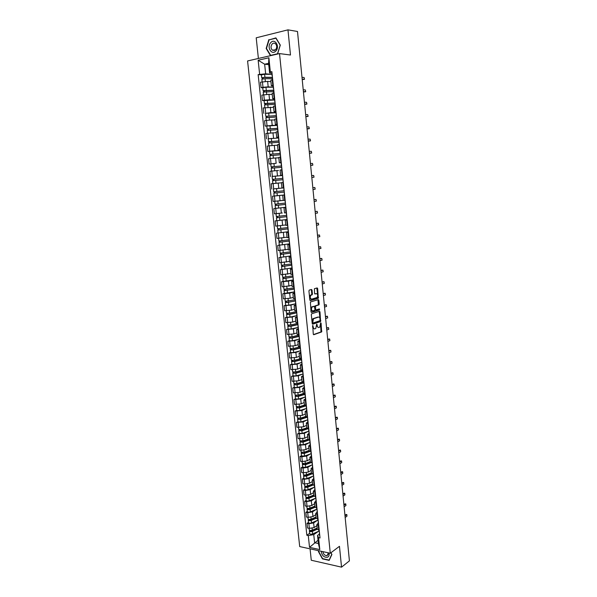 <?xml version="1.0" encoding="UTF-8"?>
<svg xmlns="http://www.w3.org/2000/svg" width="597" height="597" viewBox="0 0 597 597"><rect width="100%" height="100%" fill="white"/><g stroke="black" fill="none" stroke-linecap="round" stroke-linejoin="round"><path stroke-width="0.9" d="M312.724 325.469L313.276 334.119L313.783 334.716L321.619 331.939L321.104 323.193L320.693 322.805L319.761 327.119L318.835 327.492C317.992 327.634 317.455 326.992 317.223 325.566L316.701 324.149L315.761 328.492L314.82 328.872C313.962 329.014 313.418 328.372 313.186 326.932L312.724 325.469M312.044 290.112L311.53 289.47L309.298 290.075L308.933 290.963L309.836 299.978L310.358 300.612L318.305 298.269L317.671 288.567L317.171 287.926L314.41 288.709L314.544 293.351L315.059 293.985L316.365 293.62C317.858 294.254 318.089 295.552 317.052 297.507L311.604 299.149C310.089 298.522 309.85 297.216 310.895 295.239L312.179 294.776L312.425 293.948L312.044 290.112L311.171 289.567M279.523 53.588L290.478 55.014L287.97 29.85L297.5 31.484L349.417 560.867L341.544 567.15L339.462 546.307L330.283 553.247L279.523 53.588L247.583 60.954L299.701 546.576L330.283 553.247M311.679 313.761L311.313 314.656L312.216 323.589L312.731 324.201L320.596 321.552L319.985 311.91L319.485 311.298L311.679 313.761M311.03 311.813L310.38 302L318.328 299.634L318.835 300.261L319.208 304.052L318.955 304.88L315.604 305.94L315.597 309.298L316.104 309.918L319.38 308.903L319.552 309.91L311.544 312.432L311.03 311.813M310.067 548.837L311.268 560.247L341.544 567.15M287.97 29.85L256.21 37.805L258.389 58.461M317.298 529.226L319.231 530.345M317.365 520.383L313.626 522.927L308.873 523.718L309.358 528.375L314.112 527.584L316.925 525.644M309.358 528.375L307.515 528.002L307.022 523.353L308.462 522.382M318.746 525.651L316.82 524.621L318.291 523.069M308.873 523.718L307.022 523.353M316.149 518.151L318.082 519.233M307.313 511.383L305.858 512.33L306.351 517.002L308.201 517.353L312.962 516.569L315.791 514.681M317.597 514.517L315.671 513.532L317.149 512.017M316.238 509.42L312.477 511.898L307.709 512.681L305.858 512.33M315 507.032L316.932 508.077M306.149 500.346L304.694 501.264L305.186 505.957L307.037 506.286L311.813 505.517L314.649 503.674M316.44 503.338L314.515 502.39L316 500.92M315.104 498.405L311.328 500.823L306.545 501.592L304.694 501.264M313.843 495.868L315.776 496.868M304.985 489.256L303.522 490.152L304.015 494.861L305.873 495.174L310.656 494.413L313.507 492.622M315.283 492.115L313.358 491.204L314.85 489.779M313.962 487.346L310.164 489.704L305.373 490.458L303.522 490.152M312.679 484.66L314.612 485.615M303.813 478.122L302.343 478.988L302.843 483.719L304.701 484.018L309.492 483.264L312.358 481.525M314.119 480.839L312.194 479.966L313.694 478.585M312.821 476.242L309 478.533L304.201 479.279L302.343 478.988M311.515 473.399L313.447 474.309M302.634 466.936L301.164 467.779L301.664 472.533L303.522 472.809L308.328 472.063L311.201 470.376M312.947 469.511L311.022 468.682L312.529 467.347M311.679 465.085L307.836 467.309L303.022 468.055L301.164 467.779M310.343 462.085L312.276 462.959M301.455 455.705L299.978 456.526L300.478 461.294L302.336 461.556L307.156 460.817L310.037 459.183M311.776 458.138L309.85 457.347L311.365 456.063M310.53 453.884L306.657 456.048L301.836 456.78L299.978 456.526M309.164 450.728L311.097 451.556M300.269 444.429L298.784 445.22L299.291 450.011L301.149 450.257L305.977 449.526L308.873 447.944M310.597 446.72L308.671 445.966L310.194 444.728M309.373 442.638L305.485 444.735L298.784 445.22M307.985 439.325L309.918 440.108M299.082 433.109L297.582 433.87L298.09 438.676L304.798 438.183L307.709 436.653M309.41 435.25L307.485 434.541L309.022 433.347M308.216 431.347L304.298 433.37L297.582 433.87M298.485 427.474L298.694 429.444L301.761 429.541L306.791 427.848L308.724 428.609M297.881 421.736L296.381 422.467L296.896 427.303L303.612 426.795L306.53 425.318M308.224 423.728L306.298 423.064L307.836 421.915M307.059 420.004L303.112 421.96L296.381 422.467M305.604 416.363L307.537 417.064M296.679 410.311L295.179 411.02L295.687 415.87L302.418 415.355L305.351 413.937M307.03 412.161L305.104 411.534L306.657 410.43M305.895 408.609L301.918 410.505L295.179 411.02M304.41 404.811L306.336 405.46M295.478 398.841L293.963 399.52L294.478 404.393L301.224 403.87L304.171 402.505M305.828 400.542L303.903 399.953L305.463 398.9M304.724 397.169L300.716 398.997L293.963 399.52M303.201 393.207L305.134 393.811M294.261 387.319L292.746 387.975L293.261 392.863L300.022 392.333L302.977 391.02M304.627 388.871L302.701 388.326L304.269 387.319M303.552 385.677L299.515 387.438L292.746 387.975M302 381.55L303.925 382.117M293.045 375.752L291.523 376.379L292.037 381.289L298.813 380.744L301.783 379.491M303.41 377.147L301.492 376.647L303.067 375.692M302.38 374.14L298.306 375.826L291.523 376.379M300.784 369.849L302.709 370.364M291.829 364.133L290.291 364.73L290.814 369.662L297.604 369.11L300.582 367.909M302.194 365.379L300.276 364.924L301.858 364.013M301.201 362.551L297.09 364.17L290.291 364.73M299.567 358.088L301.492 358.566M290.597 352.461L289.06 353.028L289.582 357.984L296.388 357.424L299.381 356.282M300.978 353.551L299.052 353.14L300.649 352.282M300.022 350.917L295.866 352.461L289.06 353.028M298.343 346.282L300.269 346.708M289.366 340.745L287.821 341.283L288.344 346.26L295.164 345.685L298.172 344.596M299.754 341.678L297.828 341.305L299.433 340.499M298.843 339.223L294.642 340.7L287.821 341.283M297.112 334.424L299.037 334.805M288.127 328.969L286.575 329.477L287.105 334.477L293.933 333.895L296.955 332.865M298.522 329.753L296.597 329.425L298.209 328.663M297.664 327.484L293.411 328.895L286.575 329.477M297.284 317.768L295.358 317.492L295.881 322.544L297.806 322.843M286.888 317.149L285.329 317.626L285.859 322.649L292.702 322.052L295.731 321.089M295.358 317.492L296.978 316.776M296.485 315.694L292.179 317.029L285.329 317.626M294.642 310.552L296.567 310.836M285.635 305.276L284.075 305.724L284.605 310.768L291.463 310.164L294.508 309.253M296.037 305.739L294.12 305.5L295.746 304.843M295.314 303.843L290.933 305.112L284.075 305.724M293.396 298.537L295.321 298.769M284.381 293.351L282.814 293.769L283.344 298.836L290.217 298.216L293.276 297.366M294.791 293.649L292.873 293.463L294.508 292.851M294.149 291.948L289.687 293.149L282.814 293.769M292.142 286.463L294.067 286.65M283.12 281.374L281.545 281.762L282.082 286.851L292.037 285.433M293.537 281.508L291.62 281.366L293.261 280.806M292.993 280L288.433 281.127L281.545 281.762M292.276 269.314L290.358 269.217L290.888 274.366L292.814 274.478M291.94 267.978L280.277 269.702L280.814 274.807L290.799 273.441M290.358 269.217L292.015 268.717M291.858 267.993L280.277 269.702M289.627 262.165L291.552 262.255M278.993 257.591L290.694 255.941L278.993 257.591L279.538 262.717L289.545 261.404M291.015 257.068L289.097 257.016L290.761 256.568M289.746 244.763L287.821 244.763L288.366 249.949L290.284 249.979M279.314 245.121L277.717 245.419L278.254 250.576L288.127 249.337M287.821 244.763L289.5 244.36M289.448 243.86L277.717 245.419M287.09 237.651L289.008 237.643M276.426 233.196L288.194 231.726L276.426 233.196L276.971 238.375L286.582 237.24M288.47 232.405L286.553 232.449L288.232 232.106M287.187 219.994L285.269 220.084L285.814 225.323L287.732 225.248M276.777 220.689L275.127 220.92L275.68 226.121L285.776 224.957M285.269 220.084L286.963 219.793M286.933 219.532L275.127 220.92M284.523 212.92L286.441 212.801M275.784 208.353L273.829 208.592L274.381 213.816L282.314 212.995M285.896 207.525L283.978 207.659L285.687 207.428M285.672 207.293L273.829 208.592M282.687 195.189L284.605 194.988L282.687 195.189L283.239 200.473L285.15 200.301M284.538 194.958L272.523 196.212L273.075 201.458L283.232 200.398L276.553 201.122M284.605 194.973L272.523 196.212M283.956 190.719L283.859 187.801L281.941 187.965L283.859 187.742M275.538 188.689L283.665 187.876M283.306 182.413L281.388 182.652L281.941 187.965M281.403 182.786L271.21 183.772L271.769 189.04M282.366 175.302L280.635 175.399L282.553 175.13M272.247 176.436L282.381 175.488M282 169.772L280.083 170.063L280.635 175.399M278.486 170.444L269.896 171.272L270.456 176.563M281.068 162.742L279.329 162.772L281.247 162.459M276.157 163.302L269.135 164.041L276.157 163.302L275.605 157.974L270.478 158.459L268.568 158.72L269.135 164.041M280.687 157.078L278.777 157.414L279.329 162.772M278.821 157.839L275.605 157.974M279.762 150.116L278.015 150.093L279.933 149.728M274.851 150.705L279.806 150.556L267.807 151.451L274.851 150.705L274.292 145.355L269.15 145.832L267.24 146.116L267.807 151.451M279.374 144.325L277.463 144.728M277.172 145.295L274.292 145.355M278.456 137.437L276.695 137.362L278.612 136.937M268.128 138.795L278.515 138.004L268.128 138.773L268.986 142.952M278.045 131.512L276.135 131.967M276.12 132.676L265.904 133.444L266.471 138.81M277.135 124.698L275.374 124.564L277.284 124.094M272.21 125.34L277.209 125.4L265.135 126.116L272.21 125.34L271.642 119.945L266.478 120.4L264.568 120.728L265.135 126.116M276.717 118.639L274.807 119.131L275.374 124.564M274.904 120.012L271.642 119.945M275.814 111.908L274.038 111.714L275.948 111.191M265.464 113.408L270.874 112.572L275.777 112.729M275.381 105.714L273.478 106.259L274.038 111.714M273.583 107.288L263.217 107.945L263.784 113.355M274.486 99.057L272.702 98.796L274.613 98.229M264.12 100.632L262.434 100.542L264.352 100.177L269.538 99.744L274.359 100.005M274.045 92.722L272.135 93.341M272.254 94.505L268.971 94.304L261.867 95.11L262.434 100.542M273.157 86.147L271.359 85.826L273.269 85.199M262.77 87.796L261.083 87.677L263.001 87.281L268.195 86.864L272.963 87.214M272.695 79.677L270.784 80.326L271.359 85.826M270.926 81.67L267.628 81.393L260.501 82.207L261.083 87.677M318.485 531.308L313.753 534.628L314.604 542.71L318.388 543.509L317.544 535.405L319.425 534.076M318.044 540.233L309.522 547.352L308.276 535.546L313.753 534.628M317.544 535.405L318.567 537.666L319.798 549.576L309.522 547.352M271.814 73.17L269.598 72.961L268.598 63.327L264.65 64.207L265.65 73.804L258.15 74.603L306.851 535.248L308.276 535.546M259.635 74.282L258.15 60.237L268.881 57.775L270.351 71.968L269.598 72.961M318.567 537.666L320.022 537.972L271.866 71.64L270.351 71.968M318.738 550.732L318.395 551.501L322.425 558.874L329.171 560.389L331.902 554.456L330.954 552.74M268.837 39.633L266.158 48.476L270.486 55.625L277.553 53.991L280.299 45.103L275.911 37.895L269.575 39.745M268.74 64.663L264.65 64.207L258.15 60.237M265.65 73.804L271.575 74.371M309.619 533.33L306.851 535.248M261.411 74.901L258.15 74.603M319.798 549.576L318.388 543.509M268.598 63.327L268.881 57.775M318.82 551.188L318.395 551.501M266.531 48.521L266.158 48.476M312.567 327.104L314.238 328.857M316.626 325.843L318.268 327.477M313.447 334.596L320.985 331.925L320.626 324.798M320.014 318.641L319.156 311.403M312.395 324.089L319.873 321.596L320.179 320.276M312.746 322.559L313.104 322.984L319.932 320.716L320.074 319.014C319.85 317.589 319.313 316.94 318.462 317.067L313.477 318.753L312.746 322.559L312.112 322.544M312.119 322.626L312.977 322.984M311.977 321.268L312.843 318.746L317.828 317.059M315.35 306.776L314.709 306.798L314.962 305.94L318.32 304.88L317.992 299.739M312.171 310.94C310.649 310.328 310.418 309.03 311.485 307.037L312.127 307.037C311.059 309.03 311.291 310.328 312.813 310.94L314.731 310.321L314.992 309.485L315.947 309.918M311.231 312.328L318.85 309.947L318.992 309.022M312.403 306.888L314.231 306.336L314.992 309.485M313.746 306.336L314.231 306.336M311.761 306.888L313.589 306.336M309.567 297.291L310.253 295.239L311.537 294.784L311.791 293.955L311.403 290.12M309.597 297.619L310.962 299.157M314.768 293.896L315.731 293.627M317.671 294.963L316.813 288.023M310.052 300.515L317.664 298.269L317.738 295.657M317.171 528.017L312.283 530.173C310.761 530.636 309.753 530.554 309.261 529.912L309.253 529.867M317.246 528.703L311.798 531.114L310.343 530.987L310.477 530.472M317.298 529.203L312.41 531.367C310.888 531.837 309.873 531.748 309.38 531.106L309.686 530.315M319.111 531.032L312.679 533.897C311.149 534.367 310.142 534.278 309.649 533.628L309.642 533.591M310.544 531.181L309.716 530.569M319.477 532.711L319.552 533.412M344.947 515.248L346.372 514.51M345.163 517.472L346.961 516.196L346.857 514.599L345.006 515.905M316.037 517.069L311.134 519.181C309.604 519.636 308.597 519.554 308.104 518.935L308.097 518.897M316.111 517.778L310.641 520.136L309.194 520.017L309.321 519.472M316.164 518.263L311.261 520.375C309.731 520.838 308.724 520.756 308.231 520.136L308.537 519.323M317.985 520.114L311.53 522.92C310 523.382 308.985 523.3 308.5 522.666L308.492 522.629M309.395 520.203L308.567 519.614M314.903 506.077L309.985 508.137C308.448 508.584 307.433 508.51 306.948 507.913L306.94 507.875M314.977 506.808L309.492 509.107L308.037 509.002L308.164 508.435M315.059 507.263L310.104 509.345C308.574 509.793 307.559 509.719 307.074 509.114L307.373 508.293M316.85 509.159L310.373 511.89C308.843 512.345 307.828 512.271 307.336 511.666L307.336 511.622M308.239 509.181L307.41 508.614M321.246 551.277C321.925 555.65 324.029 557.628 327.559 557.232C328.947 556.456 329.425 555.038 328.999 552.971M322.962 551.65C323.32 554.023 324.514 555.359 326.559 555.673L327.29 555.501L328.328 552.822M330.91 552.777L331.768 554.344L329.126 560.09L322.589 558.628L318.686 551.486L318.999 550.785M275.829 51.006C280.209 46.648 274.836 37.827 270.747 42.633C266.419 46.991 271.71 55.73 275.829 51.006M275.605 49.76C277.127 47.521 277.06 45.469 275.381 43.618C274.262 42.865 273.172 43.006 272.128 44.036C270.605 46.297 270.687 48.342 272.374 50.178L275.605 49.76M266.478 48.439L269.068 39.872L275.918 38.186L280.172 45.171L277.508 53.782L270.665 55.364L266.478 48.439M271.284 55.439L270.665 55.364M318.335 521.659L318.402 522.338M343.902 504.592L345.327 503.883M344.118 506.801L345.917 505.562L345.812 503.965L343.962 505.226M317.186 510.562L317.253 511.219M342.85 493.898L344.282 493.204M343.066 496.092L344.879 494.883L344.76 493.279L342.909 494.51M313.753 495.047L308.821 497.055C307.283 497.495 306.268 497.42 305.783 496.846L305.776 496.808M313.835 495.794L308.336 498.04L306.873 497.935L307 497.346M313.977 496.211L308.947 498.264C307.41 498.704 306.395 498.637 305.91 498.055L306.209 497.211M315.716 498.152L309.216 500.823C307.679 501.264 306.664 501.196 306.179 500.614L306.171 500.577M307.074 498.114L306.246 497.57M312.604 483.966L307.656 485.921C306.112 486.346 305.097 486.286 304.612 485.734L304.612 485.697M312.194 479.966L312.686 484.727L307.171 486.921L305.709 486.831L305.828 486.204M312.932 485.092L307.783 487.137C306.239 487.562 305.224 487.503 304.739 486.943L305.037 486.077M314.574 487.1L308.052 489.704C306.515 490.137 305.5 490.077 305.007 489.51L305.007 489.473M305.91 486.995L305.082 486.473M311.455 472.831L306.485 474.742C304.94 475.16 303.925 475.1 303.44 474.57L303.433 474.533M311.574 473.608L306 475.757L304.537 475.675L304.657 475.025M311.918 473.921L306.619 475.958C305.067 476.384 304.052 476.324 303.567 475.787L303.866 474.906M313.425 476.003L306.888 478.54C305.343 478.966 304.321 478.906 303.836 478.369L303.836 478.331M304.739 475.831L303.91 475.331M316.037 499.413L316.104 500.047M341.797 483.152L343.23 482.488M342.014 485.339L343.827 484.16L343.7 482.563L341.857 483.749M314.88 488.227L314.947 488.831M340.738 472.369L342.178 471.727M340.954 474.54L342.775 473.391L342.641 471.794L340.797 472.943M313.723 476.981L313.783 477.57M339.678 461.541L341.118 460.921M313.246 474.279L313.656 476.339M339.887 463.697L341.723 462.585L341.574 460.981L339.73 462.093M312.559 465.69L312.612 466.257M338.611 450.668L340.051 450.071M312.074 462.929L312.485 465.026M338.82 452.81L340.663 451.735L340.506 450.123L338.663 451.198M311.388 454.354L311.44 454.899M337.544 439.75L338.977 439.168M337.753 441.877L339.603 440.832L339.439 439.22L337.589 440.258M310.209 442.967L310.261 443.489M336.469 428.788L337.895 428.221M336.671 430.9L338.536 429.885L338.372 428.273L336.514 429.273M309.03 431.534L309.082 432.034M335.387 417.781L336.805 417.236M335.589 419.878L337.477 418.893L337.298 417.281L335.432 418.243M307.843 420.049L307.895 420.527M334.305 406.729L335.715 406.199M307.336 417.042L307.761 419.266M334.507 408.811L336.402 407.855L336.215 406.244L334.342 407.169M306.649 408.52L306.701 408.967M333.216 395.624L334.618 395.117M333.417 397.692L335.327 396.774L335.133 395.154L333.253 396.05M305.455 396.93L305.5 397.363M332.119 384.483L333.522 383.99M332.32 386.535L334.253 385.64L334.044 384.028L332.163 384.886M304.254 385.304L304.298 385.707M331.022 373.289L332.41 372.812M331.223 375.326L333.171 374.468L332.954 372.849L331.059 373.67M303.045 373.618L303.089 373.998M329.925 362.051L331.298 361.595M330.119 364.073L332.081 363.245L331.857 361.625L329.954 362.409M301.657 362.095L302.157 364.954M328.813 350.767L330.186 350.327M329.014 352.767L330.992 351.976L330.753 350.349L328.85 351.103M300.44 350.297L300.933 353.155M327.701 339.439L329.066 339.014M327.895 341.424L329.895 340.663L329.648 339.036L327.731 339.745M326.589 328.059L327.94 327.656M326.783 330.029L328.79 329.305L328.537 327.671L326.619 328.343M297.985 326.544L298.485 329.41M325.469 316.626L326.805 316.253M325.656 318.582L327.686 317.895L327.425 316.253L325.492 316.895M296.754 314.589L297.246 317.455M324.343 305.149L325.671 304.798M296.366 310.836L296.828 313.38M324.529 307.089L326.574 306.433L326.305 304.798L324.365 305.395M323.208 293.627L324.529 293.291M295.119 298.769L295.59 301.351M323.402 295.552L325.462 294.933L325.178 293.284L323.231 293.843M322.074 282.053L323.38 281.739M322.261 283.963L324.335 283.374L324.052 281.732L322.096 282.247M310.298 461.66L305.313 463.511L302.254 463.324M310.507 462.421L304.828 464.541L303.358 464.466L303.477 463.794M310.947 462.682L305.44 464.735L302.388 464.585L302.686 463.682M312.298 464.854L305.716 467.332L302.657 467.138M303.567 464.623L302.731 464.145M309.134 450.437L304.134 452.235L301.075 452.071M309.5 451.168L303.649 453.28L302.179 453.22L302.291 452.511M310.03 451.377L304.261 453.466L301.209 453.332L301.5 452.414M311.253 453.623L304.537 456.071L301.478 455.899M302.38 453.369L301.552 452.907M307.962 439.161L302.948 440.914L299.888 440.773M308.545 439.847L302.463 441.974L300.992 441.922L301.104 441.19M309.179 440.011L303.082 442.146L300.015 442.034L300.313 441.093M310.149 442.37L303.351 444.765L300.291 444.616M301.194 442.064L300.366 441.623M307.664 428.459L301.276 430.616L299.798 430.571L299.91 429.81M308.418 428.579L301.888 430.78L298.821 430.691L299.119 429.728M308.985 431.086L302.164 433.407L299.097 433.28M300.007 430.706L299.179 430.295M305.627 416.475L300.567 418.124L297.493 418.019M306.888 416.99L300.082 419.213L298.604 419.176L298.709 418.393M307.351 417.191L300.701 419.37L297.627 419.295L297.918 418.31M307.813 419.751L300.97 422.004L297.903 421.9M298.806 419.303L297.985 418.915M304.522 405.035L299.366 406.654L296.291 406.572M306.142 405.475L298.881 407.758L297.403 407.736L297.507 406.915M306.171 405.803L299.5 407.908L296.425 407.848L296.716 406.848M306.634 408.37L299.776 410.557L296.702 410.49L296.425 407.848M297.604 407.855L296.784 407.49M303.485 393.527L298.164 395.132L295.082 395.072M304.963 394.05L297.679 396.259L296.202 396.244L296.299 395.393M304.992 394.363L298.291 396.393L295.216 396.356L295.508 395.333M305.433 396.953L298.575 399.05L295.493 398.983M296.403 396.356L295.575 396.012M302.545 381.946L296.955 383.565L293.866 383.55L293.642 381.401M303.776 382.58L296.47 384.707L294.985 384.699L295.082 383.826M303.806 382.871L297.082 384.826L294 384.811L294.291 383.767M304.082 385.528L297.366 387.498L294.276 387.453M295.187 384.804L294.366 384.483M301.709 370.282L295.739 371.946L292.642 371.931M302.589 371.058L295.254 373.103L293.769 373.11L293.866 372.2M302.612 371.327L295.873 373.215L292.784 373.222L293.067 372.155M302.888 373.998L296.149 375.901L293.06 375.901L292.784 373.222M293.97 373.207L293.149 372.909M300.522 353.536L301.037 358.543L294.515 360.282L291.426 360.304L291.187 358.066M301.388 359.484L294.03 361.454L292.545 361.461L292.642 360.528M301.418 359.737L294.649 361.551L291.56 361.573L291.843 360.491M301.694 362.416L294.933 364.252L291.836 364.245M292.746 361.558L291.926 361.282M300.082 346.827L293.291 348.558L290.194 348.588M300.187 347.864L292.806 349.752L291.321 349.775L291.411 348.805M300.216 348.103L293.425 349.842L290.329 349.887L290.612 348.775M300.492 350.79L293.709 352.551L290.612 352.566M291.523 349.857L290.702 349.611M298.873 335.133L292.06 336.79L288.955 336.857L288.709 334.521M298.985 336.193L291.575 337.999L290.09 338.029L290.172 337.036M299.007 336.409L292.194 338.074L289.09 338.141L289.373 337.014M299.284 339.118L292.478 340.797L289.373 340.835M290.291 338.103L289.47 337.88M297.664 323.387L290.829 324.969L287.717 325.037M297.776 324.469L290.343 326.193L288.851 326.238L288.933 325.208M297.791 324.671L290.963 326.26L287.851 326.343L288.135 325.193M298.075 327.387L291.246 328.992L288.142 329.074L287.851 326.343M289.052 326.305L288.232 326.104M296.44 311.597L289.582 313.097L286.47 313.209L286.217 310.776M296.56 312.694L289.097 314.343L287.605 314.388L287.687 313.335M296.575 312.88L289.717 314.395L286.605 314.5L286.888 313.328M296.858 315.612L290.008 317.134L286.896 317.238L286.605 314.5M287.806 314.447L286.985 314.276M295.216 299.746L285.217 301.298L284.956 298.828M295.336 300.873L287.851 302.433L286.359 302.492L286.441 301.403M295.351 301.037L285.359 302.604L285.635 301.41M295.634 303.776L288.761 305.231L285.642 305.336M286.56 302.545L285.739 302.395M293.993 287.851L283.963 289.336M294.112 289L285.105 290.545L285.179 289.426M294.127 289.149L284.097 290.649L284.373 289.433M294.411 291.896L284.388 293.403M285.299 290.59L284.485 290.463M292.754 275.896L282.694 277.329M292.612 274.486L292.881 277.083L283.844 278.545L283.918 277.389M292.881 277.083L282.836 278.65L283.112 277.411M293.179 279.963L283.127 281.426L282.836 278.65M284.045 278.575L283.224 278.478M291.515 263.896L281.433 265.269M291.836 265.061L282.575 266.486L282.65 265.307M291.851 265.172L281.568 266.598L281.844 265.337M282.777 266.516L281.963 266.441M290.269 251.837L280.157 253.165L279.874 250.494M290.597 253.031L281.306 254.382L281.374 253.165M290.605 253.121L280.299 254.486L280.568 253.203M280.59 257.285L280.299 254.486M281.508 254.404L280.687 254.352M289.023 239.733L278.874 240.994L278.59 238.278M289.351 240.949L280.03 242.218L280.097 240.972M289.358 241.024L279.015 242.322L279.292 241.024M289.448 243.852L279.314 245.136L279.015 242.322M280.224 242.233L279.411 242.21M293.015 278.403L293.515 281.269M320.94 270.434L322.231 270.142M321.119 272.322L323.216 271.769L322.917 270.12L320.955 270.605M319.791 258.762L321.074 258.494M319.977 260.635L322.082 260.12L321.776 258.464L319.805 258.904M290.493 254.016L290.993 256.882M318.641 247.039L319.91 246.8M290.082 249.986L290.567 252.718M318.82 248.897L320.947 248.419L320.634 246.762L318.656 247.158M289.224 241.74L289.724 244.606M317.485 235.27L318.746 235.054M288.806 237.651L289.299 240.427M317.671 237.106L319.805 236.666L319.485 235.009L317.5 235.367M287.761 227.569L277.59 228.778L277.299 226.009M285.776 224.979L284.799 225.106M288.097 228.815L278.747 230.009L278.814 228.726M288.105 228.867L277.732 230.114L278.135 230.017L278.001 228.785M278.03 232.934L277.732 230.114M278.948 230.009L278.135 230.017M287.955 229.405L288.455 232.278M316.328 223.45L317.574 223.256M287.523 225.263L288.023 228.076M316.507 225.27L318.664 224.868L318.335 223.203L316.335 223.517M286.5 215.353L276.299 216.502L276.008 213.681M278.687 213.427L276.381 213.651M286.836 216.629L277.463 217.733L277.523 216.427M286.844 216.659L276.441 217.845L276.844 217.763L276.709 216.495M286.933 219.509L276.739 220.681L276.441 217.845M277.657 217.733L276.844 217.763M286.672 217.024L287.172 219.89M315.164 211.577L316.395 211.413M286.239 212.823L286.739 215.674M315.343 213.383L317.514 213.017L317.179 211.345L315.171 211.622M285.232 203.084L275.008 204.174L274.702 201.316L275.53 201.219M283.232 200.428L274.702 201.316M285.664 207.256L278.598 208.069L278.299 205.219L285.575 204.398L276.165 205.413L276.224 204.07M278.299 205.219L275.15 205.517L275.553 205.458L275.411 204.144M278.598 208.069L275.448 208.368L275.15 205.517M276.366 205.398L275.553 205.458M285.388 204.584L285.888 207.45M313.992 199.659L316.014 199.435L314 199.674M284.948 200.338L285.456 203.211M314.171 201.443L316.358 201.114L316.014 199.435M273.702 191.786L284.165 190.741L273.702 191.786L273.404 188.921L283.665 187.906M275.06 193.01L274.918 191.659M284.097 192.107L273.844 193.137L274.142 196.003L277.307 195.682L277.008 192.816M284.239 192.07L284.396 194.973L277.307 195.682M274.254 193.1L274.113 191.749M315.015 189.249L312.992 189.45L315.194 189.159L314.843 187.48L312.821 187.674M282.888 178.391L272.396 179.346L272.09 176.473L282.388 175.518M282.888 178.361L272.396 179.346M273.754 180.555L273.613 179.212M273.933 183.466L275.553 183.301M279.344 182.958L272.866 183.585M282.821 179.734L272.538 180.704L272.836 183.577M272.948 180.645L272.807 179.331M283.127 182.436L283 179.496M313.843 177.242L311.813 177.436L314.029 177.16L313.671 175.473L311.641 175.622M282.657 178.16L282.56 175.212M281.605 165.981L271.083 166.854L270.777 163.966M281.605 165.936L271.083 166.854M272.441 168.033L272.307 166.712M281.538 167.309L271.225 168.22L271.523 171.07M271.628 168.138L271.493 166.854M281.799 169.802L281.702 166.869M311.888 165.287L310.634 165.362M310.627 165.309L312.865 165.1L312.492 163.414L310.455 163.518M280.321 153.511L269.762 154.302L269.456 151.399M280.314 153.444L269.762 154.302M271.12 155.466L270.986 154.153M280.247 154.824L269.904 155.675L270.202 158.496M278.814 157.824L278.053 157.877M270.307 155.578L270.18 154.325M280.486 157.108L280.389 154.19M310.724 153.19L309.44 153.242M309.433 153.16L311.686 152.996L311.306 151.295L309.261 151.362M279.03 140.989L268.859 141.735M279.015 140.907L268.434 141.69M269.799 142.832L269.665 141.534M278.956 142.287L268.583 143.079M279.172 144.355L279.075 141.452M309.552 141.034L308.246 141.064M278.732 140.138L278.627 137.116M308.239 140.959L310.507 140.84L310.119 139.131L308.059 139.153M277.732 128.415L267.105 129.027L266.799 126.109M277.717 128.31L267.105 129.027M268.463 130.146L268.329 128.862M277.657 129.691L267.247 130.415L267.538 133.183M267.65 130.28L267.531 129.094M308.38 128.833L307.052 128.84M277.411 127.348L277.307 124.295M307.037 128.706L309.321 128.624L308.925 126.915L306.858 126.892M276.426 115.781L265.769 116.311L265.456 113.378M276.411 115.654L265.769 116.311M275.904 112.729L265.456 113.363M267.128 117.4L266.993 116.131M276.344 117.042L265.911 117.706M266.314 117.542L266.195 116.393M307.194 116.572L305.843 116.557M276.083 114.505L275.978 111.423M305.828 116.4L308.127 116.363L307.724 114.639L305.649 114.579M274.904 103.087L264.852 103.632L264.419 103.527L264.113 100.587M274.971 102.945L264.419 103.527M274.59 99.998L264.113 100.572M265.784 104.602L265.658 103.348M275.038 104.333L264.568 104.923L264.852 107.647M264.971 104.751L264.852 103.632M275.18 105.751L275.09 102.893M306.007 104.259L304.634 104.221M274.754 101.594L274.642 98.49M304.619 104.035L306.933 104.042L306.522 102.318L304.44 102.206M273.59 90.341L263.508 90.819L263.076 90.692L262.762 87.737L265.956 87.199L273.269 87.214M273.575 90.169L263.076 90.692M264.434 91.744L264.307 90.498M273.717 91.565L263.225 92.11M263.62 91.901L263.508 90.819M304.813 91.893L303.418 91.834M273.411 88.632L273.299 85.498M303.403 91.617L305.731 91.669L305.313 89.938L303.224 89.781M272.269 77.528L264.299 77.438L262.15 77.938L261.717 77.797L261.404 74.826L264.605 74.267L271.941 74.371M272.247 77.341L264.919 77.259L261.717 77.797M263.083 78.826L262.949 77.595M272.389 78.744L265.068 78.67L261.867 79.207L262.143 81.871M262.262 78.998L262.15 77.938M303.619 79.476L302.201 79.394M272.068 75.61L271.948 72.446M302.179 79.147L304.522 79.244L304.097 77.506L302 77.304M263.784 94.729L264.352 100.177M265.135 107.594L265.702 113.02M266.478 120.4L267.046 125.795M267.822 133.138L268.381 138.519M269.15 145.832L269.717 151.183M270.478 158.459L271.038 163.787M271.799 171.033L272.359 176.339M273.12 183.555L273.672 188.831M274.426 196.017L274.978 201.271M275.732 208.428L276.284 213.659M277.03 220.778L277.575 225.987M278.321 233.076L278.866 238.263M279.612 245.315L280.15 250.479M280.888 257.508L281.433 262.643M282.165 269.643L282.702 274.762M283.433 281.724L283.971 286.821M284.702 293.754L285.232 298.821M285.956 305.724L286.493 310.776M287.209 317.649L287.739 322.678M288.463 329.522L288.985 334.529M289.702 341.342L290.224 346.327M290.94 353.111L291.463 358.073M292.172 364.827L292.687 369.774M293.396 376.498L293.918 381.416M294.62 388.117L295.134 393.013M295.836 399.684L296.343 404.565M297.045 411.199L297.552 416.057M298.246 422.669L298.761 427.504M299.448 434.086L299.955 438.907M300.642 445.459L301.149 450.257M301.836 456.78L302.336 461.556M303.022 468.055L303.522 472.809M304.201 479.279L304.701 484.018M305.373 490.458L305.873 495.174M306.545 501.592L307.037 506.286M307.709 512.681L308.201 517.353M262.426 81.811L263.001 87.281M267.628 81.393L268.195 86.864M268.971 94.304L269.538 99.744M273.583 92.811L274.15 98.311M270.314 107.154L270.874 112.572M274.918 105.796L275.486 111.273M276.254 118.721L276.821 124.169M272.971 132.683L273.53 138.049M277.59 131.586L278.15 137.011M278.911 144.392L279.471 149.795M280.224 157.138L280.784 162.518M276.918 170.541L277.471 175.839M281.538 169.832L282.09 175.182M278.217 183.048L278.769 188.324M282.844 182.466L283.396 187.794M279.515 195.503L280.06 200.749M284.142 195.04L284.694 200.346M280.806 207.898L281.351 213.122M285.441 207.562L285.985 212.845M282.09 220.233L282.635 225.442M286.724 220.024L287.269 225.285M283.374 232.524L283.911 237.703M288.008 232.434L288.552 237.666M284.65 244.755L285.187 249.912M289.284 244.785L289.821 250.001M285.918 256.934L286.448 262.068M290.552 257.083L291.09 262.27M287.179 269.06L287.709 274.172M291.821 269.329L292.358 274.493M288.433 281.127L288.97 286.224M293.082 281.515L293.612 286.657M289.687 293.149L290.217 298.216M294.336 293.657L294.866 298.769M290.933 305.112L291.463 310.164M295.582 305.739L296.112 310.828M292.179 317.029L292.702 322.052M296.828 317.761L297.351 322.835M293.411 328.895L293.933 333.895M298.067 329.738L298.59 334.79M294.642 340.7L295.164 345.685M299.298 341.663L299.813 346.693M295.866 352.461L296.388 357.424M297.09 364.17L297.604 369.11M301.746 365.349L302.261 370.334M298.306 375.826L298.813 380.744M302.963 377.117L303.47 382.08M299.515 387.438L300.022 392.333M304.171 388.834L304.679 393.781M300.716 398.997L301.224 403.87M305.38 400.505L305.888 405.423M301.918 410.505L302.418 415.355M306.574 412.117L307.082 417.019M303.112 421.96L303.612 426.795M307.776 423.683L308.276 428.556M304.298 433.37L304.798 438.183M308.962 435.198L309.462 440.056M305.485 444.735L305.977 449.526M310.149 446.66L310.649 451.496M306.657 456.048L307.156 460.817M311.328 458.078L311.828 462.891M307.836 467.309L308.328 472.063M312.5 469.443L313 474.242M309 478.533L309.492 483.264M313.671 480.764L314.164 485.54M310.164 489.704L310.656 494.413M314.835 492.04L315.328 496.794M311.328 500.823L311.813 505.517M316 503.256L316.485 507.995M312.477 511.898L312.962 516.569M317.149 514.435L317.641 519.151M313.626 522.927L314.112 527.584M318.298 525.561L318.783 530.255M272.232 79.774L272.799 85.296M312.552 326.925L313.186 326.932M316.522 324.522L317.119 324.537M316.597 325.552L317.223 325.566M320.507 323.186L321.104 323.193M321.253 331.074L321.887 331.089M320.902 331.969L321.537 331.984M312.47 325.887L313.082 325.895M319.35 311.903L319.985 311.91M320.223 320.708L320.858 320.716M319.873 321.596L320.507 321.604M313.149 318.582L313.791 318.589M312 321.455L312.634 321.462M318.194 300.261L318.835 300.261M318.574 304.052L319.208 304.052M318.216 304.933L318.85 304.933M315.067 305.888L315.709 305.888M314.97 309.298L315.597 309.298M318.85 309.947L319.485 309.947M311.791 293.955L312.425 293.948M311.425 294.843L312.067 294.836M310.559 295.082L311.194 295.082M317.037 288.575L317.671 288.567M317.917 297.448L318.552 297.448M317.559 298.328L318.201 298.321M312.283 530.173L312.097 528.338M312.679 533.897L312.41 531.367M346.805 514.629L346.021 514.487M311.134 519.181L310.94 517.315M311.53 522.92L311.261 520.375M309.985 508.137L309.783 506.241M310.373 511.89L310.104 509.345M345.767 503.987L344.984 503.853M344.723 493.301L343.939 493.174M308.821 497.055L308.619 495.122M309.216 500.823L308.947 498.264M307.656 485.921L307.455 483.951M308.052 489.704L307.783 487.137M306.485 474.742L306.276 472.734M306.888 478.54L306.619 475.958M343.678 482.577L342.887 482.451L343.7 482.563M342.626 471.802L341.835 471.69M341.566 460.988L340.775 460.884L341.574 460.981M340.506 450.131L339.715 450.026L340.506 450.123M339.439 439.22L338.648 439.131M338.372 428.273L337.581 428.191M337.298 417.281L336.499 417.206M336.215 406.244L335.424 406.169M335.133 395.154L334.342 395.095M334.044 384.028L333.253 383.968M332.954 372.849L332.156 372.797M331.857 361.625L331.059 361.581M330.753 350.349L329.954 350.32M329.648 339.036L328.85 339.014M328.537 327.671L327.738 327.656M327.425 316.253L326.626 316.246M326.305 304.798L325.507 304.798M325.178 293.284L324.38 293.291M324.052 281.732L323.246 281.747M305.313 463.511L305.104 461.474M305.716 467.332L305.44 464.735M304.134 452.235L303.918 450.16M304.537 456.071L304.261 453.466M302.948 440.914L302.731 438.802M303.351 444.765L303.082 442.146M301.761 429.541L301.537 427.4M302.164 433.407L301.888 430.78M300.567 418.124L300.336 415.945M300.97 422.004L300.701 419.37M299.366 406.654L299.134 404.438M299.776 410.557L299.5 407.908M298.164 395.132L297.925 392.878M298.575 399.05L298.291 396.393M296.955 383.565L296.716 381.274M297.366 387.498L297.082 384.826M295.739 371.946L295.493 369.618M296.149 375.901L295.873 373.215M294.515 360.282L294.269 357.916M294.933 364.252L294.649 361.551M293.291 348.558L293.045 346.156M293.709 352.551L293.425 349.842M292.06 336.79L291.806 334.35M292.478 340.797L292.194 338.074M290.829 324.969L290.567 322.492M291.246 328.992L290.963 326.26M289.582 313.097L289.321 310.582M290.008 317.134L289.717 314.395M288.336 301.172L288.067 298.619M288.761 305.231L288.47 302.478M287.082 289.194L286.814 286.597M287.508 293.269L287.224 290.508M285.829 277.165L285.553 274.53M286.254 281.262L285.963 278.478M284.56 265.083L284.284 262.411M284.993 269.195L284.702 266.404M283.291 252.949L283.008 250.233M283.724 257.076L283.433 254.277M282.015 240.763L281.732 238.002M282.456 244.912L282.157 242.091M322.917 270.12L322.111 270.15M321.776 258.464L320.977 258.501M320.634 246.762L319.828 246.8M319.485 235.009L318.679 235.054M280.739 228.517L280.448 225.718M281.172 232.681L280.881 229.852M318.335 223.203L317.522 223.256M279.456 216.218L279.157 213.383M279.889 220.405L279.59 217.562M317.179 211.345L316.365 211.413M278.157 203.868L277.859 201.01M276.866 191.458L276.56 188.592M275.56 178.996L275.254 176.115M276.001 183.242L275.702 180.361M274.247 166.481L273.948 163.585M274.695 170.727L274.396 167.847M312.664 165.19L311.85 165.294M272.933 153.907L272.628 150.996M273.381 158.138L273.075 155.28M311.485 153.086L310.671 153.198M271.613 141.273L271.307 138.355M272.053 145.496L271.762 142.653M310.298 140.929L309.485 141.049M270.284 128.586L269.978 125.654M270.725 132.795L270.434 129.974M309.104 128.721L308.291 128.848M268.956 115.84L268.643 112.893M269.396 120.042L269.098 117.236M307.903 116.452L307.089 116.594M267.613 103.035L267.307 100.072M268.053 107.229L267.762 104.438M306.701 104.139L305.88 104.281M266.269 90.177L265.956 87.199M266.71 94.356L266.419 91.58M305.492 91.766L304.671 91.923M264.919 77.259L264.605 74.267M265.352 81.423L265.068 78.67M304.276 79.341L303.463 79.505M316.82 524.621L317.305 529.3M315.671 513.532L316.156 518.226M314.515 502.39L315.007 507.107M313.358 491.204L313.85 495.943M311.022 468.682L311.522 473.458M309.85 457.347L310.35 462.153M308.671 445.966L309.171 450.787M307.485 434.541L307.985 439.385M306.298 423.064L306.798 427.922M305.104 411.534L305.612 416.415M303.903 399.953L304.41 404.863M302.701 388.326L303.209 393.251M301.492 376.647L302 381.595M300.276 364.924L300.791 369.886M299.052 353.14L299.567 358.133M297.828 341.305L298.343 346.32M296.597 329.425L297.119 334.462M294.12 305.5L294.642 310.582M292.873 293.463L293.396 298.56M291.62 281.366L292.149 286.485M289.097 257.016L289.627 262.187M286.553 232.449L287.09 237.666M283.978 207.659L284.523 212.928M277.456 144.713L278.015 150.093M276.135 131.952L276.695 137.362M272.135 93.319L272.702 98.796M320.985 331.925L321.619 331.939M319.962 321.544L320.596 321.552M312.843 318.746L313.477 318.753M318.32 304.88L318.955 304.88M314.962 305.94L315.604 305.94M318.917 309.91L319.552 309.91M311.485 307.037L312.127 307.037M311.537 294.784L312.179 294.776M310.253 295.239L310.895 295.239M317.664 298.269L318.305 298.269M309.261 529.912L309.089 528.315M309.649 533.628L309.38 531.106M319.328 533.106L319.589 535.651M319.037 530.308L319.201 531.905M346.857 514.599L346.073 514.457M308.104 518.935L307.933 517.301M308.5 522.666L308.231 520.136M306.948 507.913L306.768 506.241M307.336 511.666L307.074 509.114M328.246 554.397L326.559 555.673M274.598 50.476L272.374 50.178M318.179 522.047L318.447 524.599M317.888 519.196L318.059 520.838M345.812 503.965L345.021 503.823M317.037 510.935L317.298 513.502M316.738 508.04L316.91 509.719M344.76 493.279L343.969 493.152M305.783 496.846L305.604 495.129M306.179 500.614L305.91 498.055M304.612 485.734L304.425 483.973M305.007 489.51L304.739 486.943M303.44 474.57L303.246 472.772M303.836 478.369L303.567 475.787M315.88 499.779L316.149 502.353M315.582 496.831L315.753 498.555M314.723 488.57L314.992 491.159M314.418 485.577L314.597 487.346M342.641 471.794L341.85 471.675M313.559 477.316L313.828 479.921M312.395 466.018L312.664 468.63M311.224 454.668L311.492 457.287M310.895 451.533L311.097 453.429M310.044 443.265L310.321 445.907M309.716 440.086L309.918 442.026M308.865 431.825L309.134 434.467M308.53 428.586L308.731 430.571M307.671 420.325L307.948 422.982M306.485 408.781L306.761 411.445M306.142 405.445L306.351 407.52M305.283 397.184L305.56 399.863M304.933 393.796L305.157 395.915M304.082 385.535L304.358 388.229M303.724 382.102L303.948 384.267M302.873 373.841L303.149 376.543M302.515 370.349L302.739 372.565M301.291 358.551L301.53 360.812M300.067 346.7L300.306 349.006M299.216 338.447L299.5 341.185M298.843 334.798L299.082 337.148M297.604 322.843L297.851 325.238M295.515 302.582L295.799 305.351M294.269 290.515L294.552 293.306M293.866 286.657L294.127 289.202M302.261 463.362L302.067 461.518M302.664 467.175L302.388 464.585M301.075 452.108L300.881 450.22M301.478 455.936L301.209 453.332M299.888 440.802L299.687 438.87M300.291 444.646L300.015 442.034M299.097 433.31L298.821 430.691M297.493 418.049L297.284 416.034M297.903 421.93L297.627 419.295M296.291 406.594L296.075 404.535M295.082 395.102L294.858 392.99M295.493 399.012L295.216 396.356M294.284 387.483L294 384.811M292.649 371.953L292.418 369.759M291.843 364.267L291.56 361.573M290.194 348.603L289.955 346.32M290.612 352.588L290.329 349.887M289.381 340.857L289.09 338.141M287.717 325.059L287.463 322.678M285.642 305.351L285.359 302.604M283.963 289.344L283.694 286.821M284.388 293.411L284.097 290.649M282.702 277.336L282.426 274.769M281.433 265.277L281.157 262.658M281.859 269.381L281.568 266.598M291.761 266.24L292.052 269.046M291.351 262.262L291.62 264.904M281.053 162.623L281.359 165.541M279.747 149.937L280.045 152.869M268.874 145.869L268.583 143.071M277.553 128.743L277.844 131.541M266.202 120.445L265.911 117.699M276.232 115.908L276.515 118.676M263.501 94.789L263.217 92.095M273.56 90.05L273.836 92.766M272.217 77.028L272.493 79.714"/></g></svg>
